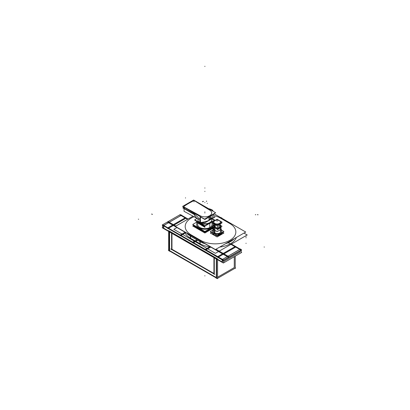 <?xml version="1.0" encoding="UTF-8"?>
<svg xmlns="http://www.w3.org/2000/svg" width="410" height="410" viewBox="0 0 410 410"><rect width="100%" height="100%" fill="white"/><g stroke="black" fill="none" stroke-linecap="round" stroke-linejoin="round"><path stroke-width="0.61" d="M211.627 221.041A6.883 3.977 0 0 0 211.755 220.462A6.883 3.977 0 0 1 211.627 221.041M200.244 222.773A16.631 9.599 120 0 0 200.229 222.85A6.58 3.798 180 0 1 199.942 222.676A16.631 10.183 -56.8 0 1 199.947 222.676A16.631 10.183 -56.8 0 0 199.936 222.748A6.596 3.808 180 0 0 210.873 221.825M210.504 222.143A6.58 3.798 0 0 1 200.229 222.855A6.58 3.798 0 0 0 210.299 222.322A6.58 3.798 0 0 0 210.504 222.143A6.596 3.808 180 0 1 210.315 222.312A6.596 3.808 180 0 1 199.947 222.676A6.596 3.808 180 0 0 200.521 223.009M220.436 226.238A3.326 1.922 180 0 1 218.386 228.011A3.326 1.922 180 0 1 214.758 227.591A3.326 1.922 180 0 0 219.145 227.755A3.326 1.922 180 0 0 219.98 225.264A3.326 1.922 180 0 1 220.431 226.141M214.24 225.264A3.326 1.922 0 0 0 213.784 226.238A3.326 1.922 0 0 0 214.758 227.591A3.326 1.922 0 0 1 214.24 225.264M214.973 227.473A3.029 1.748 0 0 0 215.706 227.781A3.029 1.748 0 0 1 214.973 227.473L214.973 227.473A3.029 1.748 0 0 1 214.317 225.561A3.029 1.748 0 0 0 214.963 227.463M219.263 227.463A3.029 1.748 0 0 0 219.903 225.561A3.029 1.748 0 0 1 218.52 227.781A3.029 1.748 0 0 0 219.253 227.473M169.607 250.607L216.29 277.56L169.607 250.607L169.607 232.009L169.607 250.607M217.582 277.221L234.279 267.581L234.279 256.716L234.279 267.581L217.582 277.221M216.644 277.765L216.644 259.161L216.644 277.765M171.959 233.362L171.959 249.249L213.938 273.485L171.959 249.249L171.959 233.362M169.607 231.599L171.677 232.793L169.607 231.599M214.292 257.398L216.311 258.566L214.292 257.398M214.292 257.803L214.292 273.69L214.292 257.803M163.723 228.206L222.169 261.944L163.723 228.206L163.723 226.166L163.723 228.206M223.696 261.472L240.157 251.965L240.157 250.879L240.157 251.965L223.696 261.472M169.253 222.297L173.338 224.659L169.253 222.297M185.125 217.884L173.394 224.659L185.125 217.884M181.01 215.511L185.1 217.869L181.01 215.511L169.279 222.281L181.01 215.511M174.076 225.08L175.828 226.094L174.076 225.08M185.832 218.294L187.59 219.309L185.832 218.294L174.101 225.064L185.832 218.294M223.932 253.867L228.001 256.214L223.932 253.867M235.694 247.076L239.758 249.429L235.694 247.076L223.962 253.851L235.694 247.076M228.078 256.229L239.809 249.454L228.078 256.229M215.942 249.254L223.199 253.441L215.942 249.254M234.986 246.671L223.255 253.441L234.986 246.671M230.159 243.883L234.956 246.656L230.159 243.883M222.522 253.867L217.746 256.624L222.522 253.867M205.943 249.859L217.674 256.634L205.943 249.859M210.76 247.076L222.492 253.851L210.76 247.076L205.989 249.833L210.76 247.076M172.661 225.08L167.89 227.837L172.661 225.08M168.546 222.707L163.774 225.464L168.546 222.707L172.636 225.064L168.546 222.707M163.723 225.49L167.813 227.847L163.723 225.49M173.368 225.49L184.674 232.019L173.368 225.49L168.592 228.247L173.368 225.49M168.546 228.273L180.277 235.043L168.546 228.273M184.843 232.439L180.354 235.032L184.843 232.439M185.151 233.08L181.056 235.442L185.151 233.08M181.01 235.468L192.741 242.243L181.01 235.468M195.124 240.901L192.818 242.233L195.124 240.901M195.826 241.305L193.525 242.638L195.826 241.305M193.474 242.664L205.205 249.439L193.474 242.664M209.633 246.912L205.282 249.429L209.633 246.912M223.224 254.277L227.294 256.624L223.224 254.277L218.453 257.029L223.224 254.277M218.407 257.06L222.476 259.407L218.407 257.06M222.568 259.407L227.34 256.65L222.568 259.407M222.522 262.149L222.522 260.114L222.522 262.149M199.942 243.683A21.617 12.479 0 0 0 211.196 247.122A21.617 12.479 0 0 1 199.942 243.683L199.942 241.577A21.617 12.479 0 0 0 205.733 243.965A21.617 12.479 0 0 1 199.942 241.577A0.999 0.574 120 0 1 200.213 240.778A0.999 0.574 120 0 0 199.942 241.577L190.537 236.15L199.942 241.577L199.942 243.683L190.537 238.251L199.942 243.683M219.734 247.066A21.617 12.479 0 0 0 236.375 237.457A21.617 12.479 0 0 1 219.734 247.066M190.537 236.15L190.537 238.251A21.617 12.479 0 0 1 184.582 231.758A21.617 12.479 0 0 0 190.537 238.251L190.537 236.15A0.999 0.574 120 0 1 190.809 235.35A0.999 0.574 120 0 0 190.537 236.15A21.617 12.479 0 0 1 186.401 232.803M199.024 229.344A8.282 4.782 180 0 0 201.653 230.369A8.282 4.782 180 0 1 199.024 229.344A8.282 4.782 0 0 1 197.256 227.827A8.282 4.782 0 0 0 199.024 229.344L199.024 228.124M212.498 227.842A8.282 4.782 180 0 1 208.131 230.364A8.282 4.782 180 0 0 212.498 227.842M213.164 224.47A8.282 4.782 180 0 1 212.785 225.905A8.282 4.782 180 0 0 212.918 223.312A8.282 4.782 180 0 1 213.164 224.454A8.282 4.782 0 0 0 212.933 223.322M197.113 222.789A8.282 4.782 0 0 0 196.6 224.439A8.282 4.782 0 0 1 197.123 222.794A8.282 4.782 0 0 0 199.024 227.852A8.282 4.782 180 0 0 212.472 226.381A8.282 4.782 180 0 1 199.024 227.852A8.282 4.782 0 0 1 196.6 224.47M211.893 223.322A7.277 4.202 180 0 1 210.028 227.417A7.277 4.202 180 0 1 199.737 227.417L199.757 227.432A7.252 4.187 0 0 1 197.933 223.281A7.252 4.187 0 0 0 199.747 227.427A7.252 4.187 0 0 0 210.007 227.432M210.017 227.427A7.252 4.187 0 0 0 211.862 223.342A7.252 4.187 0 0 1 208.541 228.083A7.252 4.187 0 0 1 199.757 227.432A7.277 4.202 180 0 1 199.424 227.227M214.717 233.075A3.618 2.091 180 0 1 214.553 232.988A3.593 2.076 0 0 1 213.784 230.748A3.593 2.076 0 0 0 214.563 232.993A3.618 2.091 180 0 1 213.784 230.681M219.663 232.993A3.593 2.076 0 0 0 220.436 230.748A3.593 2.076 0 0 1 219.099 233.259A3.593 2.076 0 0 1 214.573 232.998L214.573 232.998A3.593 2.076 0 0 0 219.652 232.998M213.759 229.692A4.623 2.67 0 0 0 212.488 231.517A4.623 2.67 0 0 0 213.841 233.418A4.623 2.67 180 0 0 218.878 233.997A4.623 2.67 180 0 0 221.733 231.532A4.623 2.67 180 0 0 220.467 229.697A4.623 2.67 180 0 1 220.334 233.444A4.623 2.67 180 0 1 213.841 233.418A4.623 2.67 0 0 1 213.759 229.692M213.841 234.915A4.623 2.67 180 0 0 216.49 235.668A4.623 2.67 180 0 1 213.841 234.915A4.623 2.67 0 0 1 212.529 233.382A4.623 2.67 0 0 0 213.841 234.915L213.841 233.572M221.692 233.382A4.623 2.67 180 0 1 217.736 235.668A4.623 2.67 180 0 0 221.692 233.382M197.897 219.76L197.897 219.704A6.985 4.033 0 0 0 199.942 222.558L200.106 222.558C206.209 221.948 210.13 220.37 211.867 217.823L211.867 219.75A6.985 4.033 180 0 1 207.65 223.455A6.985 4.033 180 0 1 200.09 222.681A6.985 4.033 0 0 0 200.439 222.871L200.439 220.047M209.823 219.458L210.048 219.283L209.582 219.555L210.058 219.581M208.987 219.294L208.987 218.489L208.987 219.294M198.414 217.72L194.463 214.025L184.367 208.562L184.367 207.475L185.074 207.855L184.367 207.475L184.367 208.562L194.463 214.025L198.414 217.72M209.976 219.212L209.628 219.488L209.961 219.201M214.758 224.265A3.326 1.922 180 0 0 216.951 224.829A3.326 1.922 180 0 1 214.758 224.265A3.326 1.922 0 0 1 213.789 222.999A3.326 1.922 0 0 0 214.758 224.265L214.758 223.563M220.436 222.999A3.326 1.922 180 0 1 217.269 224.829A3.326 1.922 180 0 0 220.436 222.999M219.309 220.621A3.326 1.922 180 0 1 220.436 222.061A3.326 1.922 180 0 0 219.463 220.739A3.326 1.922 0 0 0 215.85 220.319A3.326 1.922 0 0 0 213.784 222.076A3.326 1.922 180 0 1 215.937 220.267A3.326 1.922 180 0 1 219.606 220.79M213.784 222.092A3.326 1.922 0 0 0 214.758 223.45A3.326 1.922 180 0 0 218.386 223.87A3.326 1.922 180 0 0 220.436 222.092M195.155 220.016L194.755 220.247L204.882 226.094L215.009 220.247L212.165 218.607M211.427 221.431A6.862 3.962 0 0 0 211.724 220.57M199.086 222.287A6.949 4.013 0 0 0 210.094 222.727M209.479 223.086A6.949 4.013 0 0 0 211.832 220.149M197.143 221.815L196.564 222.148L204.882 226.95M204.877 227.273L196.964 222.522M204.887 227.094L196.318 222.148L197.02 221.743M212.611 217.208L211.867 216.777M199.875 222.707A6.596 3.808 180 0 0 200.521 223.086A16.631 8.979 -63 0 1 200.546 222.912M211.883 218.771L214.445 220.247L204.882 225.772L195.437 220.18M204.887 226.284L196.236 221.103M210.094 223.276L213.523 221.103M220.098 225.198A3.326 1.922 0 0 1 220.436 226.043A3.326 1.922 0 0 1 218.289 227.837A3.326 1.922 0 0 1 214.614 227.314L214.614 232.993M214.122 225.198A3.326 1.922 0 0 0 213.784 226.043A3.326 1.922 0 0 0 214.912 227.483L214.912 233.146M214.066 225.162L212.216 226.233L217.115 229.062L222.01 226.238L220.155 225.167M219.903 225.5A3.054 1.763 180 0 1 219.273 227.458A3.054 1.763 180 0 1 218.345 227.827M215.88 227.827A3.054 1.763 180 0 1 214.953 227.458A3.054 1.763 180 0 1 214.82 227.381M214.968 227.278A2.86 1.65 0 0 0 218.125 227.729A2.86 1.65 0 0 0 219.97 226.187A2.86 1.65 0 0 0 219.903 225.828M214.317 225.828A2.86 1.65 0 0 0 214.251 226.187A2.86 1.65 0 0 0 215.219 227.422M215.091 227.535A3.054 1.763 180 0 1 214.953 227.458A3.054 1.763 180 0 1 214.317 225.5M213.784 228.462L212.708 229.087L217.115 231.629L221.518 229.087L220.436 228.467M235.222 267.715L235.576 267.92L217.228 278.513L168.31 250.269L168.664 250.064L168.664 231.465M234.894 268.314L235.222 268.504L235.222 256.173M216.618 278.159L216.29 278.349L216.29 258.577M217.254 278.498L217.582 278.687L217.582 259.704M168.664 230.676L217.582 258.92M170.76 248.967L214.784 274.382M213.938 274.223L213.938 257.275M168.31 231.26L217.228 259.504L168.31 231.26M171.605 249.782L171.605 232.834M169.581 251.002L169.253 251.192L169.253 231.424M241.336 252.237L241.69 252.442L223.342 263.03L162.196 227.729L162.55 227.524L162.55 225.49M241.141 250.038L241.336 252.693M180.18 214.63L185.443 217.669L180.18 214.63L179.862 214.814L180.18 214.63L185.443 217.669L180.18 214.63L179.862 214.814L180.18 214.63L185.443 217.669L180.18 214.63L179.862 214.814L180.18 214.63L185.443 217.669L180.18 214.63L179.862 214.814L180.18 214.63L185.443 217.669L180.18 214.63L179.862 214.814L180.18 214.63L185.443 217.669L180.18 214.63L179.862 214.814L180.18 214.63M185.474 217.684L186.15 218.079L185.474 217.684M186.176 218.094L187.934 219.109L186.176 218.094M230.512 243.689L235.304 246.456L230.512 243.689M235.33 246.471L236.006 246.861L235.33 246.471M236.037 246.876L241.326 249.936L223.353 260.314L162.206 225.008L223.353 260.314L241.326 249.936L223.353 260.314L162.206 225.008L223.353 260.314L241.326 249.936L223.353 260.314L162.206 225.008L223.353 260.314L241.326 249.936L223.353 260.314L162.206 225.008L223.353 260.314L241.326 249.936L223.353 260.314L162.206 225.008L223.353 260.314L241.326 249.936L223.353 260.314L162.206 225.008L223.353 260.314L241.326 249.936L236.037 246.876M179.836 214.83L168.105 221.605L179.836 214.83M168.074 221.62L167.398 222.01L168.074 221.62M167.372 222.025L162.596 224.782L167.372 222.025M162.55 224.808L162.206 225.008L162.55 224.757L223.696 260.058L223.65 262.856M168.074 221.584L175.859 226.079L168.074 221.584L168.074 221.923L168.074 221.584L175.859 226.079L168.074 221.584L168.074 221.923L168.074 221.584L175.859 226.079L168.074 221.584L168.074 221.923L168.074 221.584M215.973 249.239L229.226 256.891L229.226 257.229L229.226 256.891L229.226 257.229L229.226 256.891L229.226 257.229L229.226 256.891L215.973 249.239M180.543 214.696L181.435 215.209L180.543 214.696M162.437 225.146L223.342 260.586L241.69 249.997L223.342 260.586L162.437 225.146M181.717 215.373L188.062 219.037L181.717 215.373L181.717 215.045L163.375 225.638L163.421 228.437M231.435 244.078L240.229 249.157L231.435 244.078M240.511 249.321L241.69 249.997L240.511 248.993L222.169 259.581L222.215 262.379M235.33 246.441L217.356 256.819L217.356 257.152L217.356 256.819L235.33 246.441L235.33 246.774L235.33 246.441M240.957 250.423L240.983 250.1L228.262 242.756L240.983 250.1L240.983 250.438L240.983 250.1L228.262 242.756L240.983 250.1L240.983 250.438L240.983 250.1L228.262 242.756L240.983 250.1L240.957 250.423M179.836 215.132L179.836 214.799L187.616 219.288L179.836 214.799L187.616 219.288L179.836 214.799L187.616 219.288L179.836 214.799L179.836 215.132M185.474 217.654L167.495 228.032L167.495 228.37L167.495 228.032L185.474 217.654L185.474 217.992L185.474 217.654M228.488 257.618L228.519 257.296L205.338 243.914L228.519 257.296L228.519 257.634L228.519 257.296L205.338 243.914L228.519 257.296L228.519 257.634L228.519 257.296L205.338 243.914L228.519 257.296L228.488 257.618M167.372 222.333L167.372 221.994L186.658 233.131L167.372 221.994L186.658 233.131L167.372 221.994L186.658 233.131L167.372 221.994L167.372 222.333M210.207 246.548L204.887 249.623L204.887 249.957L204.887 249.623L210.207 246.548M205.615 250.351L205.594 250.028L210.914 246.958L205.594 250.028L205.615 250.351M218.079 257.552L218.058 257.224L236.037 246.846L218.058 257.224L218.058 257.562M236.037 247.184L236.037 246.846L236.037 247.184M168.223 228.765L168.202 228.442L186.176 218.058L168.202 228.442L168.223 228.765M186.176 218.397L186.176 218.058L186.176 218.397M185.279 232.157L179.959 235.227L179.959 235.565L179.959 235.227L185.279 232.157M185.986 232.562L180.692 235.622L180.692 235.955L180.692 235.622L185.986 232.562M197.594 240.255L193.156 242.817L193.156 243.156L193.156 242.817L197.594 240.255M196.887 239.845L192.485 242.392L192.485 242.725L192.485 242.392L196.887 239.845M243.955 233.085L247.215 234.966L215.419 253.324L173.84 229.318L177.099 227.432M234.166 238.733A21.617 12.479 180 0 1 225.664 243.642M205.589 243.883A21.617 12.479 180 0 1 199.014 240.967M213.994 213.712L245.749 232.045L215.419 249.557L175.306 226.397L193.018 216.172M191.485 236.693A21.617 12.479 180 0 1 186.35 232.777M190.619 235.237A0.999 0.574 -60 0 0 190.348 236.073L200.131 241.721A0.999 0.574 -60 0 1 200.403 240.89M190.348 238.184L190.348 235.996L200.131 241.644L200.131 243.832M191.526 236.642A21.617 12.479 180 0 1 186.473 232.844M213.682 227.919L204.882 232.998L192.7 225.966L193.997 225.218M198.671 227.914L198.671 229.159M198.671 227.601A8.282 4.782 0 0 0 212.457 226.371M212.754 225.92A8.282 4.782 0 0 0 213.164 224.439M196.6 224.439A8.282 4.782 0 0 0 199.403 228.027M199.403 228.339L199.403 229.585M213.113 226.75L204.882 231.501L192.7 224.47L196.523 222.266M200.07 227.601A7.277 4.202 180 0 1 199.737 227.417A7.277 4.202 180 0 1 197.907 223.245M213.026 227.54L204.887 232.234L193.551 225.69L194.181 225.326M217.11 236.027L222.789 232.752L222.292 232.465M211.934 232.465L211.437 232.752M220.436 230.681A3.618 2.091 180 0 1 219.673 232.988A3.618 2.091 180 0 1 214.553 232.988A3.618 2.091 180 0 1 214.394 232.89M213.625 229.615L210.315 231.532L217.11 235.458L223.911 231.532L220.6 229.62M220.58 229.733A4.623 2.67 0 0 0 220.493 229.682A4.623 2.67 0 0 1 221.733 231.496A4.623 2.67 0 0 1 218.745 233.997A4.623 2.67 0 0 1 213.646 233.264M213.733 229.677A4.623 2.67 0 0 0 212.488 231.496A4.623 2.67 0 0 0 214.056 233.5M214.056 233.69L214.056 235.058M213.646 233.454L213.646 234.822M211.606 232.28L210.315 233.023L217.11 236.949L223.911 233.023L222.62 232.28M197.097 218.381L194.704 219.76L199.844 222.727M199.649 222.666L204.785 222.866L215.06 216.936L211.929 216.813M213.948 214.271L204.882 219.509L200.418 216.931L204.882 219.509L200.418 216.931L204.882 219.509L213.948 214.271L213.487 214.01L213.948 214.271L204.882 219.509L213.948 214.271L213.487 214.01L213.948 214.271M209.797 217.556A1.199 0.692 -60 0 1 210.448 217.464A1.199 0.692 -60 0 1 210.622 218.453A1.199 0.692 -60 0 1 209.797 219.504M199.798 222.517L199.798 219.842M209.905 219.442A1.199 0.692 -60 0 1 209.249 219.534A1.199 0.692 -60 0 1 209.079 218.54A1.199 0.692 -60 0 1 209.905 217.495M212.288 210.812A3.326 2.096 -55 0 1 212.923 210.453A10.414 6.012 0 0 0 208.526 208.639M184.054 207.224L184.054 211.319L200.418 220.18A6.985 4.033 0 0 0 200.439 220.185A3.326 1.727 115.4 0 0 199.757 218.581A3.326 1.727 115.4 0 0 198.261 218.914A10.414 6.012 0 0 1 194.473 214.087M215.655 212.759L204.61 219.135L182.588 206.42L193.633 200.044L215.655 212.759M200.418 220.18L200.418 216.716M194.268 214.522L182.788 207.896L183.839 207.286M183.839 206.742L183.839 207.89A1.66 0.958 0 0 0 184.054 208.357L183.962 208.249M209.648 219.596L210.048 219.365M208.987 218.668A1.199 0.692 120 0 0 208.987 219.212M208.987 219.898L210.653 218.935L210.653 217.044L208.987 218.002L208.987 219.898M217.11 226.925L220.534 224.946L219.903 224.583M213.687 224.946L214.317 224.583M217.115 229.902L221.226 227.529L220.498 227.109M212.995 227.524L213.723 227.104M215.265 227.447L215.265 224.665M215.014 227.309L215.014 224.521M221.297 222.502L222.005 222.907L217.11 225.731L212.221 222.907L212.923 222.502M214.912 224.383L214.912 223.65M214.912 223.501A3.326 1.922 180 0 1 213.784 222.061M214.614 224.214L214.614 223.476M220.436 222.061A3.326 1.922 180 0 1 218.289 223.86A3.326 1.922 180 0 1 214.614 223.332M217.11 224.921L212.221 222.092L217.11 219.268L222.005 222.092L217.11 224.921M212.995 223.127L212.995 223.399M212.293 222.722L212.293 222.994M221.928 217.966L221.928 218.238M221.231 217.561L221.231 217.833M264.404 247.061L264.086 247.004M138.329 219.191L138.647 219.242M209.797 227.519L209.797 223.255M202.509 201.464L202.509 201.735M206.409 201.09L206.409 201.361M206.645 201.064L206.645 201.336M203.355 201.336L203.355 201.607M203.119 201.361L203.119 201.633M207.26 203.252L207.26 203.524M204.882 202.381L204.882 202.653L204.882 202.381M200.229 222.855A6.58 3.798 180 0 1 199.942 222.676M204.882 211.832L204.882 212.103L204.882 211.832M204.882 191.275L204.882 191.547L204.882 191.275M214.758 233.07L214.758 227.704M217.11 221.103L217.11 221.374L217.11 221.103M225.5 243.735A21.617 12.479 0 0 0 234.253 238.681A21.617 12.479 0 0 1 225.5 243.735M229.81 223.522L220.406 218.089A20.623 11.905 0 0 0 212.329 215.209A20.623 11.905 0 0 1 220.406 218.089L229.81 223.522A20.623 11.905 0 0 1 229.81 240.357A20.623 11.905 0 0 1 200.649 240.357A20.623 11.905 0 0 0 229.81 240.357A20.623 11.905 0 0 0 229.81 223.522M191.239 234.925L200.649 240.357L191.239 234.925A20.623 11.905 0 0 1 194.053 216.731A20.623 11.905 0 0 0 191.239 234.925M199.942 243.724L199.942 241.536M199.906 241.592A0.999 0.579 -59.9 0 1 200.177 240.757M230 223.629L220.216 217.982M191.055 234.817L200.838 240.465M190.537 238.292L190.537 236.104M198.04 218.894A6.985 4.033 0 0 0 199.942 222.558L200.106 222.558C204.39 222.768 212.641 219.314 211.842 217.648M200.106 222.558L200.106 219.929M195.098 201.136A1.496 0.866 0 0 0 193.033 201.074A81.318 46.95 0 0 0 184.367 206.071A1.496 0.866 0 0 0 184.479 207.265L200.218 215.788A6.816 3.936 0 0 0 209.705 215.701A6.816 3.936 0 0 0 209.858 210.222L195.098 201.136A1.496 0.866 0 0 0 193.033 201.074A81.318 46.95 0 0 0 184.367 206.071A1.496 0.866 0 0 0 184.479 207.265L200.218 215.788A6.816 3.936 0 0 0 209.705 215.701A6.816 3.936 0 0 0 209.858 210.222L195.098 201.136M200.106 216.536L200.106 218.868L200.106 216.536M183.839 206.773L183.839 207.86A1.66 0.958 180 0 0 184.054 208.326A1.66 0.958 180 0 1 184.054 207.393M204.882 188.134L204.882 187.862M204.882 66.517L204.882 66.246L204.882 66.517M151.659 214.046L151.992 214.046L151.659 214.046M152.048 214.409L152.382 214.409L152.048 214.409M255.702 214.681L255.368 214.681M255.702 214.768L255.368 214.768M258.105 214.768L257.772 214.768M257.716 214.681L257.383 214.681M204.882 275.966L204.882 275.694L204.882 275.966M209.817 219.929A3.326 1.917 60.1 0 1 212.236 218.535M210.151 210.407L194.806 200.956M194.007 201.863L194.007 201.592M246.041 236.811L246.041 236.539M184.167 207.096L200.531 215.957M204.882 213.051L204.882 212.78M246.041 243.468L246.041 243.197M185.504 197.784L185.504 198.056M184.367 207.45L184.367 208.593M246.041 237.897L246.041 237.626M215.137 227.381L215.137 224.593M219.463 220.739A3.326 1.922 180 0 1 219.463 223.45A3.326 1.922 180 0 1 214.758 223.45A3.326 1.922 0 0 1 214.758 220.739A3.326 1.922 0 0 1 219.463 220.739M220.436 232.193L220.436 227.145L220.436 232.193M213.784 227.14L213.784 232.193L213.784 227.14M183.839 207.86L184.403 208.634M214.317 224.121L214.317 226.54L214.317 224.121M219.903 226.54L219.903 224.121L219.903 226.54"/></g></svg>

